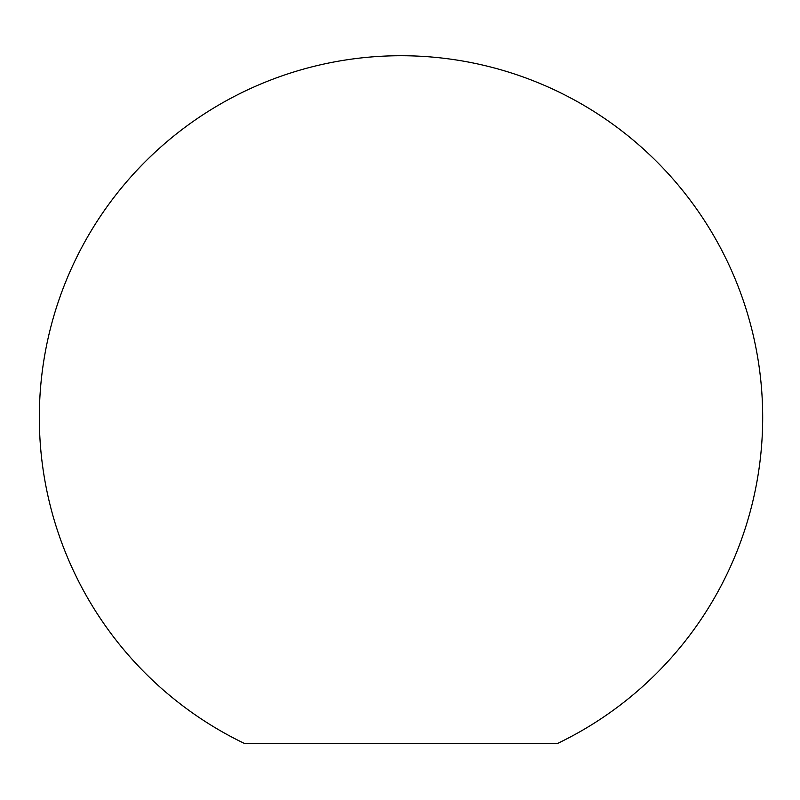 <?xml version="1.0" encoding="UTF-8"?>
<svg xmlns="http://www.w3.org/2000/svg" width="800" height="800" viewBox="0 0 800 800"><rect width="100%" height="100%" fill="white"/><g stroke="black" fill="none" stroke-linecap="round" stroke-linejoin="round"><path stroke-width="1.2" d="M557.25 743.6L244.76 743.6A361.68 361.68 0 0 1 208.26 111.37A361.68 361.68 0 0 1 717.65 242.62A361.68 361.68 0 0 1 557.25 743.6"/></g></svg>
